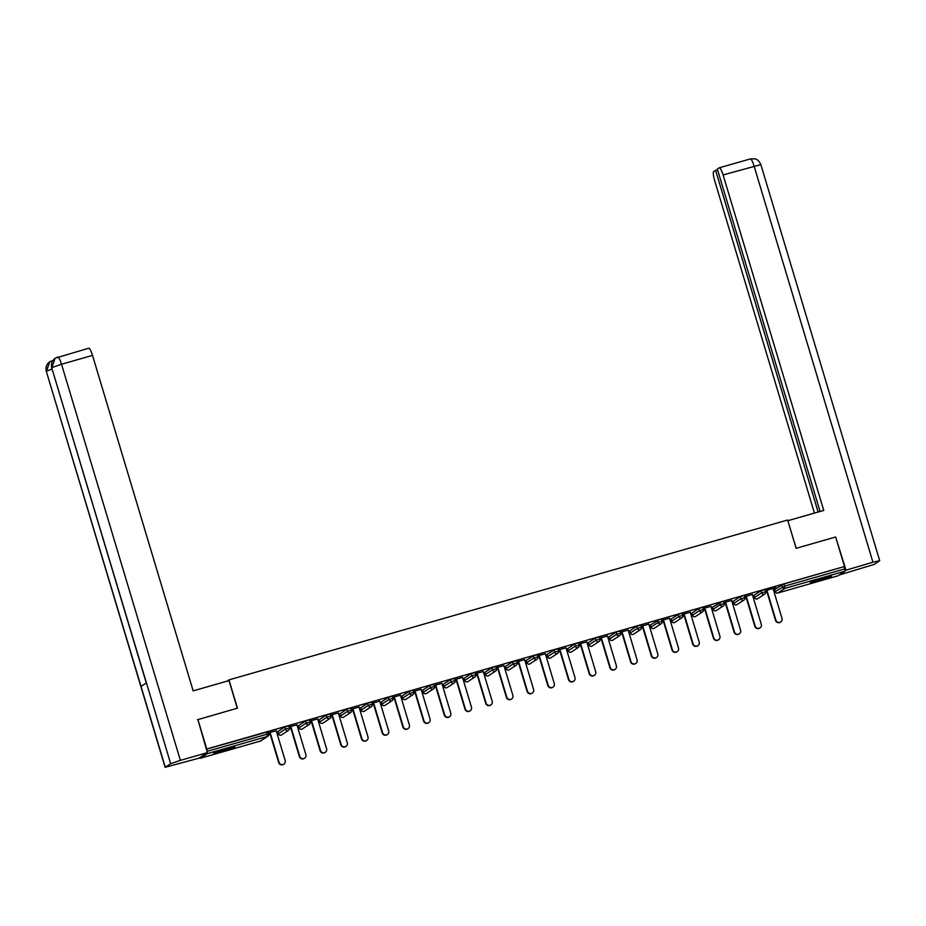 <?xml version="1.0" encoding="UTF-8"?>
<svg xmlns="http://www.w3.org/2000/svg" width="926" height="926" viewBox="0 0 926 926"><rect width="100%" height="100%" fill="white"/><g stroke="black" fill="none" stroke-linecap="round" stroke-linejoin="round"><path stroke-width="1.39" d="M222.367 751.368A10.996 0.683 163.3 0 0 234.845 746.935A10.996 0.683 163.3 0 0 226.257 748.81A10.996 0.683 163.3 0 0 213.779 753.255A10.996 0.683 163.3 0 0 222.367 751.368M818.989 580.648A10.996 0.683 163.3 0 0 831.455 576.215A10.996 0.683 163.3 0 0 822.867 578.102A10.996 0.683 163.3 0 0 810.4 582.535A10.996 0.683 163.3 0 0 818.989 580.648M268.887 734.387L270.137 734.029M276.654 732.165L277.823 731.829M289.583 728.461L290.833 728.102M297.35 726.239L298.531 725.903M310.291 722.546L311.541 722.187M318.058 720.324L319.227 719.988M330.987 716.62L332.237 716.261M338.754 714.397L339.935 714.062M351.695 710.693L352.945 710.335M359.45 708.471L360.631 708.135M372.391 704.767L373.641 704.408M380.158 702.545L381.338 702.209M393.087 698.852L394.337 698.493M400.854 696.63L402.034 696.294M413.795 692.926L415.045 692.567M421.561 690.703L422.742 690.368M434.491 686.999L435.741 686.641M442.258 684.777L443.438 684.441M455.198 681.073L456.449 680.714M462.965 678.851L464.134 678.515M475.895 675.158L477.145 674.799M483.661 672.936L484.842 672.6M496.602 669.232L497.852 668.873M504.357 667.009L505.538 666.674M517.298 663.305L518.548 662.947M525.065 661.083L526.246 660.747M537.994 657.379L539.245 657.02M545.761 655.157L546.942 654.821M558.702 651.464L559.952 651.105M566.469 649.242L567.65 648.906M579.398 645.538L580.648 645.179M587.165 643.315L588.346 642.98M600.106 639.611L601.356 639.253M607.873 637.389L609.042 637.053M620.802 633.685L622.052 633.338M628.569 631.463L629.749 631.127M641.51 627.77L642.76 627.411M649.276 625.548L650.446 625.212M662.206 621.844L663.456 621.485M669.973 619.621L671.153 619.286M682.902 615.917L684.152 615.558M690.669 613.695L691.849 613.359M703.61 609.991L704.86 609.644M711.376 607.769L712.557 607.433M724.306 604.076L725.556 603.717M732.072 601.854L733.253 601.518M745.013 598.15L746.263 597.791M752.78 595.927L753.949 595.592M765.709 592.223L766.96 591.864M773.476 590.001L774.657 589.665M197.504 719.745L237.45 708.17L228.965 679.881L226.963 681.2M228.965 679.881L787.632 520.018L796.117 548.319L835.657 536.999L844.512 566.504L784.021 583.947L784.669 586.112L844.79 568.911L844.142 566.747M844.79 568.911L845.021 571.168L837.926 575.822M197.909 719.49L206.764 748.995L844.512 566.504M199.692 757.688L200.224 758.29L207.262 753.66L207.32 752.664M207.227 752.143L206.764 748.995M765.327 590.684L775.861 587.663M765.362 590.811L766.543 590.475M773.06 588.612L775.895 587.79M206.382 749.238L268.112 731.714M774.634 589.445L784.021 583.947M277.812 731.609L284.838 726.933L288.819 725.787M298.508 725.695L305.534 721.007L309.515 719.872M319.215 719.768L326.241 715.08L330.223 713.946M339.911 713.842L346.937 709.154L350.919 708.02M360.619 707.915L367.645 703.239L371.615 702.093M381.315 702.001L388.341 697.313L392.323 696.178M402.011 696.074L409.037 691.386L413.019 690.252M422.719 690.148L429.745 685.471L433.727 684.326M443.415 684.221L450.441 679.545L454.423 678.399M464.123 678.307L471.149 673.619L475.131 672.484M484.819 672.38L491.845 667.692L495.827 666.558M505.527 666.454L512.553 661.777L516.534 660.632M526.871 662.692L526.176 660.516L533.249 655.851L537.265 654.67L537.879 656.87A2.118 2.072 56.7 0 1 537.045 659.196A2.118 2.118 0 0 0 537.913 656.823L533.897 658.004L533.249 655.851M546.919 654.613L553.945 649.925L557.927 648.79M567.626 648.686L574.652 643.998L578.634 642.864M588.971 644.913L588.276 642.748L595.349 638.083L599.365 636.903L599.979 639.09A2.118 2.072 56.7 0 1 599.157 641.429A2.118 2.118 0 0 0 600.013 639.056L595.997 640.236L595.349 638.083M609.03 636.833L616.056 632.157L620.038 631.011M629.726 630.919L636.752 626.231L640.734 625.096M650.434 624.992L659.821 619.494L661.477 619.135L662.078 621.323A2.118 2.072 56.7 0 1 661.257 623.661A2.118 2.118 0 0 0 662.113 621.288L658.108 622.469L657.46 620.304M671.13 619.066L678.156 614.389L682.138 613.243M691.826 613.139L698.864 608.463L702.834 607.317M712.534 607.225L721.921 601.726L723.576 601.356L724.19 603.555A2.118 2.072 56.7 0 1 723.356 605.893A2.118 2.118 0 0 0 724.225 603.52L720.208 604.69L719.56 602.537M733.23 601.298L740.256 596.61L744.238 595.476M753.938 595.372L760.964 590.695L764.945 589.549M752.352 594.527L744.631 596.599M744.666 596.726L745.847 596.39M731.656 600.453L723.924 602.525M723.958 602.652L725.139 602.317M710.96 606.38L703.228 608.451M703.262 608.579L704.443 608.243M690.252 612.306L682.52 614.378M682.566 614.505L683.735 614.169M669.556 618.221L661.824 620.293M661.858 620.42L663.039 620.084M648.848 624.147L641.116 626.219M641.162 626.346L642.331 626.011M628.152 630.074L620.42 632.145M620.455 632.273L621.635 631.937M607.444 636L599.712 638.072M599.759 638.199L600.939 637.864M586.748 641.915L579.016 643.987M579.051 644.114L580.232 643.778M566.052 647.841L558.32 649.913M558.355 650.04L559.535 649.705M545.345 653.768L537.612 655.84M537.647 655.967L538.828 655.631M524.648 659.694L516.916 661.766M516.951 661.893L518.132 661.558M503.941 665.609L496.209 667.681M496.255 667.808L497.424 667.472M483.245 671.535L475.513 673.607M475.547 673.734L476.728 673.399M462.537 677.462L454.805 679.534M454.851 679.661L456.032 679.325M441.841 683.376L434.109 685.46M434.144 685.587L435.324 685.252M421.145 689.303L413.413 691.375M413.447 691.502L414.628 691.166M400.437 695.229L392.705 697.301M392.74 697.428L393.92 697.093M379.741 701.156L372.009 703.228M372.044 703.355L373.224 703.019M359.033 707.07L351.301 709.154M351.348 709.281L352.517 708.946M338.337 712.997L330.605 715.069M330.64 715.196L331.821 714.86M317.63 718.923L309.897 720.995M309.944 721.122L311.113 720.787M296.933 724.85L289.201 726.922M289.236 727.049L290.417 726.713M276.237 730.764L268.505 732.848M268.54 732.975L269.721 732.64M780.722 621.971L780.352 622.214A3.241 3.172 -123.3 0 1 775.513 620.385L775.895 620.131A3.241 3.172 56.7 0 0 780.722 621.971A3.241 3.172 56.7 0 0 781.995 618.394L773.025 588.473M775.895 620.131L766.913 590.221M775.513 620.385L766.508 590.348M760.026 627.897L759.644 628.141A3.241 3.172 -123.3 0 1 754.817 626.3L755.188 626.057A3.241 3.172 56.7 0 0 760.026 627.897A3.241 3.172 56.7 0 0 761.288 624.309L752.317 594.399M755.188 626.057L746.217 596.147M754.817 626.3L745.8 596.263M739.318 633.812L738.948 634.067A3.241 3.172 -123.3 0 1 734.11 632.226L734.492 631.983A3.241 3.172 56.7 0 0 739.318 633.812A3.241 3.172 56.7 0 0 740.592 630.236L731.621 600.326M734.492 631.983L725.509 602.074M734.11 632.226L725.104 602.189M718.622 639.739L718.252 639.982A3.241 3.172 -123.3 0 1 713.414 638.153L713.784 637.91A3.241 3.172 56.7 0 0 718.622 639.739A3.241 3.172 56.7 0 0 719.896 636.162L710.913 606.252M713.784 637.91L704.813 608M713.414 638.153L704.397 608.116M697.915 645.665L697.544 645.908A3.241 3.172 -123.3 0 1 692.717 644.079L693.088 643.825A3.241 3.172 56.7 0 0 697.915 645.665A3.241 3.172 56.7 0 0 699.188 642.088L690.217 612.167M693.088 643.825L684.117 613.915M692.717 644.079L683.701 614.042M677.219 651.591L676.848 651.835A3.241 3.172 -123.3 0 1 672.01 649.994L672.38 649.751A3.241 3.172 56.7 0 0 677.219 651.591A3.241 3.172 56.7 0 0 678.492 648.003L669.51 618.093M672.38 649.751L663.41 619.841M672.01 649.994L663.004 619.957M825.251 577.442A9.515 0.59 -16.7 0 1 823.631 577.974A9.515 0.59 -16.7 0 1 816.257 580.139M814.926 580.579A10.927 0.671 163.3 0 0 824.082 577.928A10.927 0.671 163.3 0 0 826.605 577.083M228.629 748.15A9.515 0.59 -16.7 0 1 227.009 748.694A9.515 0.59 -16.7 0 1 219.636 750.859M218.316 751.299A10.927 0.671 163.3 0 0 227.46 748.636A10.927 0.671 163.3 0 0 229.984 747.803M796.21 548.285L787.841 520.736M787.922 520.678L823.758 510.434L723.102 174.945A8.461 1.713 -106 0 0 719.282 167.803A8.461 1.713 -106 0 0 719.189 167.849L717.337 169.064L820.066 511.488M879.7 560.705L872.929 562.186L754.088 166.078A8.461 1.713 -106 0 0 750.268 158.936L754.887 158.844C755.003 158.971 758.29 158.948 760.859 164.596L879.7 560.705L874.156 564.42L839.234 574.977M872.929 562.186L845.114 570.451M717.511 169.666L713.715 171.449A8.461 1.713 -106 0 0 714.64 180.512L814.429 513.097M715.567 170.234L818.121 512.043M845.924 569.918L835.692 537.126M237.276 708.216L229 680.61L193.164 690.865L92.519 355.387L61.533 364.254L180.373 760.362L207.378 752.63L197.875 719.514M180.373 760.362L170.673 763.707L146.424 682.867L141.03 686.421L165.279 767.26L170.673 763.707M165.279 767.26L198.916 758.197L207.378 752.63M88.595 348.28A8.461 1.713 74 0 1 88.699 348.234A8.461 1.713 74 0 1 92.519 355.387M52.099 369.034L46.439 371.152L49.749 361.811L51.96 360.793M57.609 357.147A8.461 1.713 -106 0 1 57.713 357.1A8.461 1.713 -106 0 1 61.533 364.254L51.844 367.599L55.085 358.304L57.377 357.228M656.511 657.506L656.14 657.761A3.241 3.172 -123.3 0 1 651.314 655.921L651.684 655.677A3.241 3.172 56.7 0 0 656.511 657.506A3.241 3.172 56.7 0 0 657.784 653.93L648.813 624.02M651.684 655.677L642.713 625.768M651.314 655.921L642.297 625.883M635.815 663.433L635.444 663.676A3.241 3.172 -123.3 0 1 630.606 661.847L630.976 661.604A3.241 3.172 56.7 0 0 635.815 663.433A3.241 3.172 56.7 0 0 637.088 659.856L628.117 629.946M630.976 661.604L622.006 631.694M630.606 661.847L621.601 631.81M615.119 669.359L614.737 669.602A3.241 3.172 -123.3 0 1 609.91 667.773L610.28 667.519A3.241 3.172 56.7 0 0 615.119 669.359A3.241 3.172 56.7 0 0 616.38 665.782L607.41 635.861M610.28 667.519L601.31 637.609M609.91 667.773L600.893 637.736M594.411 675.285L594.041 675.529A3.241 3.172 -123.3 0 1 589.202 673.688L589.584 673.445A3.241 3.172 56.7 0 0 594.411 675.285A3.241 3.172 56.7 0 0 595.684 671.697L586.714 641.787M589.584 673.445L580.602 643.535M589.202 673.688L580.197 643.651M573.715 681.2L573.344 681.455A3.241 3.172 -123.3 0 1 568.506 679.615L568.877 679.371A3.241 3.172 56.7 0 0 573.715 681.2A3.241 3.172 56.7 0 0 574.988 677.624L566.006 647.714M568.877 679.371L559.906 649.462M568.506 679.615L559.489 649.577M553.007 687.127L552.637 687.37A3.241 3.172 -123.3 0 1 547.798 685.541L548.18 685.298A3.241 3.172 56.7 0 0 553.007 687.127A3.241 3.172 56.7 0 0 554.28 683.55L545.31 653.64M548.18 685.298L539.198 655.388M547.798 685.541L538.793 655.504M532.311 693.053L531.941 693.296A3.241 3.172 -123.3 0 1 527.102 691.467L527.473 691.213A3.241 3.172 56.7 0 0 532.311 693.053A3.241 3.172 56.7 0 0 533.584 689.476L524.602 659.555M527.473 691.213L518.502 661.303M527.102 691.467L518.097 661.43M511.603 698.98L511.233 699.223A3.241 3.172 -123.3 0 1 506.406 697.382L506.777 697.139A3.241 3.172 56.7 0 0 511.603 698.98A3.241 3.172 56.7 0 0 512.877 695.391L503.906 665.481M506.777 697.139L497.806 667.229M506.406 697.382L497.389 667.345M490.907 704.894L490.537 705.149A3.241 3.172 -123.3 0 1 485.699 703.309L486.069 703.065A3.241 3.172 56.7 0 0 490.907 704.894A3.241 3.172 56.7 0 0 492.181 701.318L483.21 671.408M486.069 703.065L477.098 673.156M485.699 703.309L476.693 673.271M470.211 710.821L469.829 711.064A3.241 3.172 -123.3 0 1 465.002 709.235L465.373 708.992A3.241 3.172 56.7 0 0 470.211 710.821A3.241 3.172 56.7 0 0 471.473 707.244L462.502 677.334M465.373 708.992L456.402 679.082M465.002 709.235L455.986 679.198M449.504 716.747L449.133 716.99A3.241 3.172 -123.3 0 1 444.295 715.161L444.677 714.907A3.241 3.172 56.7 0 0 449.504 716.747A3.241 3.172 56.7 0 0 450.777 713.159L441.806 683.249M444.677 714.907L435.695 684.997M444.295 715.161L435.289 685.124M428.807 722.674L428.425 722.917A3.241 3.172 -123.3 0 1 423.599 721.076L423.969 720.833A3.241 3.172 56.7 0 0 428.807 722.674A3.241 3.172 56.7 0 0 430.069 719.085L421.099 689.175M423.969 720.833L414.998 690.923M423.599 721.076L414.582 691.039M408.1 728.588L407.729 728.843A3.241 3.172 -123.3 0 1 402.891 727.003L403.273 726.76A3.241 3.172 56.7 0 0 408.1 728.588A3.241 3.172 56.7 0 0 409.373 725.012L400.402 695.102M403.273 726.76L394.291 696.85M402.891 727.003L393.886 696.965M387.404 734.515L387.033 734.758A3.241 3.172 -123.3 0 1 382.195 732.929L382.565 732.686A3.241 3.172 56.7 0 0 387.404 734.515A3.241 3.172 56.7 0 0 388.677 730.938L379.695 701.028M382.565 732.686L373.595 702.776M382.195 732.929L373.178 702.892M366.696 740.441L366.326 740.684A3.241 3.172 -123.3 0 1 361.499 738.855L361.869 738.601A3.241 3.172 56.7 0 0 366.696 740.441A3.241 3.172 56.7 0 0 367.969 736.853L358.999 706.943M361.869 738.601L352.899 708.691M361.499 738.855L352.482 708.818M346 746.368L345.63 746.611A3.241 3.172 -123.3 0 1 340.791 744.77L341.162 744.527A3.241 3.172 56.7 0 0 346 746.368A3.241 3.172 56.7 0 0 347.273 742.779L338.303 712.87M341.162 744.527L332.191 714.617M340.791 744.77L331.786 714.733M325.304 752.282L324.922 752.537A3.241 3.172 -123.3 0 1 320.095 750.697L320.465 750.454A3.241 3.172 56.7 0 0 325.304 752.282A3.241 3.172 56.7 0 0 326.565 748.706L317.595 718.796M320.465 750.454L311.495 720.544M320.095 750.697L311.078 720.659M304.596 758.209L304.226 758.452A3.241 3.172 -123.3 0 1 299.387 756.623L299.769 756.38A3.241 3.172 56.7 0 0 304.596 758.209A3.241 3.172 56.7 0 0 305.869 754.632L296.899 724.722M299.769 756.38L290.787 726.47M299.387 756.623L290.382 726.586M283.9 764.135L283.518 764.378A3.241 3.172 -123.3 0 1 278.691 762.549L279.062 762.295A3.241 3.172 56.7 0 0 283.9 764.135A3.241 3.172 56.7 0 0 285.162 760.547L276.191 730.637M279.062 762.295L270.091 732.385M278.691 762.549L269.674 732.512M845.021 571.168L784.901 588.369L777.863 593.01L837.972 575.81L777.805 593.022M774.622 589.399L775.27 591.552L784.669 586.112L784.901 588.369A2.118 2.072 -123.3 0 1 782.308 586.922L781.66 584.769M777.863 593.01L777.84 593.022A2.118 2.118 0 0 1 775.236 591.587L775.27 591.552A2.118 2.072 -123.3 0 0 777.863 593.01M200.224 758.29L260.333 741.089L267.382 736.459L207.262 753.66M207.03 751.391L267.139 734.191L266.503 732.038M260.287 741.113L260.31 741.101A2.118 2.072 56.7 0 0 260.889 740.835L267.938 736.205A2.118 2.072 56.7 0 1 267.382 736.459L267.139 734.191L268.76 733.867A2.118 2.072 56.7 0 1 267.938 736.205A2.118 2.118 0 0 0 268.795 733.832L268.146 731.679M260.889 740.835A2.118 2.118 0 0 1 260.31 741.101L200.201 758.301M775.282 591.61L774.587 589.434M753.914 595.325L754.563 597.478A2.118 2.072 -123.3 0 0 757.167 598.925A2.118 2.072 56.7 0 0 757.723 598.671L764.76 594.041A2.118 2.072 56.7 0 0 765.594 591.702L761.612 592.848L760.964 590.695M754.586 597.525L761.612 592.848A2.118 2.072 -123.3 0 0 764.205 594.295A2.118 2.072 56.7 0 0 764.76 594.041A2.118 2.118 0 0 0 765.628 591.668L764.98 589.515M733.218 601.24L733.867 603.405L740.904 598.775L740.256 596.61M712.522 607.167L713.159 609.32L720.208 604.69A2.118 2.072 -123.3 0 0 722.801 606.148A2.118 2.072 56.7 0 0 723.356 605.893L716.319 610.523A2.118 2.072 56.7 0 1 715.763 610.778A2.118 2.072 -123.3 0 1 713.159 609.32L713.136 609.366A2.118 2.118 0 0 0 716.319 610.523M691.815 613.093L692.463 615.246L699.5 610.616L698.864 608.463M671.118 619.019L671.767 621.172L678.804 616.542L678.156 614.389M650.411 624.934L651.059 627.099L658.108 622.469A2.118 2.072 -123.3 0 0 660.701 623.916A2.118 2.072 56.7 0 0 661.257 623.661L654.219 628.291A2.118 2.072 56.7 0 1 653.663 628.546A2.118 2.072 -123.3 0 1 651.059 627.099L651.024 627.133A2.118 2.118 0 0 0 654.219 628.291M629.715 630.861L630.363 633.014L637.401 628.384L636.752 626.231M609.007 636.787L609.655 638.94L616.704 634.31L616.056 632.157M588.311 642.713L588.959 644.866L595.997 640.236A2.118 2.072 -123.3 0 0 598.601 641.683A2.118 2.072 56.7 0 0 599.157 641.429L592.108 646.059A2.118 2.072 56.7 0 1 591.552 646.313A2.118 2.072 -123.3 0 1 588.959 644.866L588.924 644.901A2.118 2.118 0 0 0 592.108 646.059M567.615 648.628L568.251 650.793L575.301 646.163L574.652 643.998M546.907 654.555L547.555 656.708L554.593 652.078L553.945 649.925M526.211 660.481L526.859 662.634L533.897 658.004A2.118 2.072 -123.3 0 0 536.49 659.451A2.118 2.072 56.7 0 0 537.045 659.196L530.008 663.838A2.118 2.072 56.7 0 1 529.452 664.092A2.118 2.072 -123.3 0 1 526.859 662.634L526.825 662.669A2.118 2.118 0 0 0 530.008 663.838M506.175 668.607L505.469 666.442L506.152 668.56L513.189 663.93L512.553 661.777M484.807 672.322L485.455 674.487L492.493 669.845L491.845 667.692M464.1 678.249L464.748 680.402L471.797 675.772L471.149 673.619M444.017 686.363A2.118 2.118 0 0 0 446.621 687.798A2.118 2.072 -123.3 0 1 444.052 686.328L443.369 684.21L444.052 686.328L451.089 681.698L450.441 679.545M422.707 690.101L423.344 692.254L430.393 687.624L429.745 685.471M402 696.016L402.648 698.181L409.686 693.539L409.037 691.386M381.917 704.142A2.118 2.118 0 0 0 384.522 705.566A2.118 2.072 -123.3 0 1 381.952 704.096L381.269 701.977L381.952 704.096L388.989 699.466L388.341 697.313M360.596 707.869L361.244 710.022L368.282 705.392L367.645 703.239M339.9 713.796L340.548 715.948L347.586 711.318L346.937 709.154M319.806 721.91A2.118 2.118 0 0 0 322.41 723.333A2.118 2.072 -123.3 0 1 319.84 721.875L319.157 719.757L319.84 721.875L326.89 717.233L326.241 715.08M298.496 725.637L299.144 727.79L306.182 723.16L305.534 721.007M277.788 731.563L278.437 733.716L285.486 729.086L284.838 726.933M733.184 601.287L733.832 603.439A2.118 2.118 0 0 0 736.436 604.863A2.118 2.072 56.7 0 0 737.015 604.597L744.064 599.967A2.118 2.072 56.7 0 0 744.886 597.629L740.904 598.775A2.118 2.072 -123.3 0 0 743.509 600.222A2.118 2.072 56.7 0 0 744.064 599.967A2.118 2.118 0 0 0 744.921 597.594L744.273 595.441M737.015 604.597A2.118 2.118 0 0 1 736.436 604.863A2.118 2.072 -123.3 0 1 733.867 603.405L733.832 603.439M713.182 609.377L712.488 607.201M692.474 615.304L692.463 615.246A2.118 2.072 -123.3 0 0 695.056 616.704A2.118 2.072 56.7 0 0 695.611 616.45L702.66 611.808A2.118 2.072 56.7 0 0 703.482 609.482L699.5 610.616A2.118 2.072 -123.3 0 0 702.105 612.063A2.118 2.072 56.7 0 0 702.66 611.808A2.118 2.118 0 0 0 703.517 609.435L702.869 607.282M671.084 619.054L671.732 621.207A2.118 2.118 0 0 0 674.336 622.631A2.118 2.072 56.7 0 0 674.915 622.365L681.953 617.735A2.118 2.072 56.7 0 0 682.786 615.396L678.804 616.542A2.118 2.072 -123.3 0 0 681.397 617.989A2.118 2.072 56.7 0 0 681.953 617.735A2.118 2.118 0 0 0 682.821 615.362L682.173 613.209M674.915 622.365A2.118 2.118 0 0 1 674.336 622.631A2.118 2.072 -123.3 0 1 671.767 621.172L671.732 621.207M651.082 627.145L650.376 624.981M630.375 633.071L630.363 633.014A2.118 2.072 -123.3 0 0 632.956 634.472A2.118 2.072 56.7 0 0 633.511 634.217L640.549 629.587A2.118 2.072 56.7 0 0 641.382 627.249L637.401 628.384A2.118 2.072 -123.3 0 0 639.993 629.842A2.118 2.072 56.7 0 0 640.549 629.587A2.118 2.118 0 0 0 641.417 627.215L640.769 625.05M609.678 638.998L609.621 638.975A2.118 2.118 0 0 0 612.236 640.41A2.118 2.072 56.7 0 0 612.815 640.144L619.853 635.502A2.118 2.072 56.7 0 0 620.686 633.176L616.704 634.31A2.118 2.072 -123.3 0 0 619.297 635.757A2.118 2.072 56.7 0 0 619.853 635.502A2.118 2.118 0 0 0 620.721 633.129L620.073 630.976M612.815 640.144A2.118 2.118 0 0 1 612.236 640.41A2.118 2.072 -123.3 0 1 609.655 638.94L608.972 636.822M568.275 650.839L568.251 650.793A2.118 2.072 -123.3 0 0 570.856 652.24A2.118 2.072 56.7 0 0 571.411 651.985L578.449 647.355A2.118 2.072 56.7 0 0 579.282 645.017L575.301 646.163A2.118 2.072 -123.3 0 0 577.893 647.61A2.118 2.072 56.7 0 0 578.449 647.355A2.118 2.118 0 0 0 579.317 644.982L578.669 642.829M547.567 656.765L547.555 656.708A2.118 2.072 -123.3 0 0 550.148 658.166A2.118 2.072 56.7 0 0 550.704 657.911L557.753 653.281A2.118 2.072 56.7 0 0 558.575 650.943L554.593 652.078A2.118 2.072 -123.3 0 0 557.197 653.536A2.118 2.072 56.7 0 0 557.753 653.281A2.118 2.118 0 0 0 558.61 650.909L557.961 648.744M509.3 669.753A2.118 2.118 0 0 1 508.721 670.019A2.118 2.072 -123.3 0 1 506.152 668.56L506.117 668.595A2.118 2.118 0 0 0 508.721 670.019A2.118 2.072 56.7 0 0 509.3 669.753L516.349 665.123A2.118 2.072 56.7 0 0 517.171 662.784L513.189 663.93A2.118 2.072 -123.3 0 0 515.794 665.377A2.118 2.072 56.7 0 0 516.349 665.123A2.118 2.118 0 0 0 517.206 662.75L516.558 660.597M484.773 672.369L485.455 674.487A2.118 2.072 -123.3 0 0 488.048 675.934A2.118 2.072 56.7 0 0 488.604 675.679L495.641 671.049A2.118 2.072 56.7 0 0 496.475 668.711L492.493 669.845A2.118 2.072 -123.3 0 0 495.086 671.304A2.118 2.072 56.7 0 0 495.641 671.049A2.118 2.118 0 0 0 496.51 668.676L495.861 666.523M464.065 678.283L464.713 680.448A2.118 2.118 0 0 0 467.317 681.872A2.118 2.072 56.7 0 0 467.908 681.605L474.945 676.975A2.118 2.072 56.7 0 0 475.779 674.637L471.797 675.772A2.118 2.072 -123.3 0 0 474.39 677.23A2.118 2.072 56.7 0 0 474.945 676.975A2.118 2.118 0 0 0 475.814 674.603L475.165 672.438M467.908 681.605A2.118 2.118 0 0 1 467.317 681.872A2.118 2.072 -123.3 0 1 464.748 680.402L464.713 680.448M447.2 687.532A2.118 2.118 0 0 1 446.621 687.798A2.118 2.072 56.7 0 0 447.2 687.532L454.249 682.89A2.118 2.072 56.7 0 0 455.071 680.564L451.089 681.698A2.118 2.072 -123.3 0 0 453.694 683.145A2.118 2.072 56.7 0 0 454.249 682.89A2.118 2.118 0 0 0 455.106 680.517L454.458 678.364M422.673 690.136L423.344 692.254A2.118 2.072 -123.3 0 0 425.948 693.701A2.118 2.072 56.7 0 0 426.504 693.447L433.542 688.817A2.118 2.072 56.7 0 0 434.375 686.479L430.393 687.624A2.118 2.072 -123.3 0 0 432.986 689.071A2.118 2.072 56.7 0 0 433.542 688.817A2.118 2.118 0 0 0 434.41 686.444L433.762 684.291M405.796 699.373A2.118 2.118 0 0 1 405.218 699.639A2.118 2.072 -123.3 0 1 402.648 698.181A2.118 2.118 0 0 0 405.218 699.639A2.118 2.072 56.7 0 0 405.796 699.373L412.846 694.743A2.118 2.072 56.7 0 0 413.667 692.405L409.686 693.539A2.118 2.072 -123.3 0 0 412.29 694.998A2.118 2.072 56.7 0 0 412.846 694.743A2.118 2.118 0 0 0 413.702 692.37L413.054 690.217M402.613 698.216L401.965 696.063M385.1 705.299A2.118 2.118 0 0 1 384.522 705.566A2.118 2.072 56.7 0 0 385.1 705.299L392.138 700.669A2.118 2.072 56.7 0 0 392.971 698.331L388.989 699.466A2.118 2.072 -123.3 0 0 391.582 700.924A2.118 2.072 56.7 0 0 392.138 700.669A2.118 2.118 0 0 0 393.006 698.297L392.358 696.132M360.561 707.904L361.244 710.022A2.118 2.072 -123.3 0 0 363.837 711.481A2.118 2.072 56.7 0 0 364.393 711.226L371.442 706.584A2.118 2.072 56.7 0 0 372.264 704.258L368.282 705.392A2.118 2.072 -123.3 0 0 370.886 706.839A2.118 2.072 56.7 0 0 371.442 706.584A2.118 2.118 0 0 0 372.298 704.211L371.65 702.058M343.696 717.141A2.118 2.118 0 0 1 343.118 717.407A2.118 2.072 -123.3 0 1 340.548 715.948A2.118 2.118 0 0 0 343.118 717.407A2.118 2.072 56.7 0 0 343.696 717.141L350.734 712.511A2.118 2.072 56.7 0 0 351.567 710.173L347.586 711.318A2.118 2.072 -123.3 0 0 350.178 712.765A2.118 2.072 56.7 0 0 350.734 712.511A2.118 2.118 0 0 0 351.602 710.138L350.954 707.985M340.513 715.983L339.865 713.83M323 723.067A2.118 2.118 0 0 1 322.41 723.333A2.118 2.072 56.7 0 0 323 723.067L330.038 718.437A2.118 2.072 56.7 0 0 330.871 716.099L326.89 717.233A2.118 2.072 -123.3 0 0 329.482 718.692A2.118 2.072 56.7 0 0 330.038 718.437A2.118 2.118 0 0 0 330.895 716.064L330.258 713.911M298.461 725.671L299.144 727.79A2.118 2.072 -123.3 0 0 301.737 729.248A2.118 2.072 56.7 0 0 302.293 728.993L309.33 724.363A2.118 2.072 56.7 0 0 310.164 722.025L306.182 723.16A2.118 2.072 -123.3 0 0 308.775 724.618A2.118 2.072 56.7 0 0 309.33 724.363A2.118 2.118 0 0 0 310.198 721.991L309.55 719.826M277.765 731.598L278.402 733.751A2.118 2.118 0 0 0 281.018 735.186A2.118 2.072 56.7 0 0 281.597 734.92L288.634 730.278A2.118 2.072 56.7 0 0 289.468 727.952L285.486 729.086A2.118 2.072 -123.3 0 0 288.079 730.533A2.118 2.072 56.7 0 0 288.634 730.278A2.118 2.118 0 0 0 289.502 727.905L288.854 725.752M281.597 734.92A2.118 2.118 0 0 1 281.018 735.186A2.118 2.072 -123.3 0 1 278.437 733.716L278.402 733.751M760.859 164.596L723.102 174.945M719.282 167.803L750.268 158.936A8.461 1.713 -106 0 0 750.176 158.983M55.085 358.304C51.949 360.631 50.826 363.768 51.717 367.738L146.424 682.867M141.03 686.421L46.3 371.303L165.141 767.411M753.88 595.36L754.528 597.513A2.118 2.118 0 0 0 757.723 598.671M691.78 613.128L692.428 615.281A2.118 2.118 0 0 0 695.611 616.45M629.68 630.895L630.328 633.06A2.118 2.118 0 0 0 633.511 634.217M567.58 648.675L568.217 650.828A2.118 2.118 0 0 0 571.411 651.985M546.872 654.589L547.521 656.754A2.118 2.118 0 0 0 550.704 657.911M485.421 674.522A2.118 2.118 0 0 0 488.604 675.679M423.309 692.289A2.118 2.118 0 0 0 426.504 693.447M361.209 710.057A2.118 2.118 0 0 0 364.393 711.226M299.11 727.836A2.118 2.118 0 0 0 302.293 728.993M51.717 367.738L146.285 682.96M49.992 361.649L52.851 360.503M49.749 361.811C46.532 364.173 45.386 367.333 46.3 371.303M55.328 358.142L88.699 348.234"/></g></svg>
